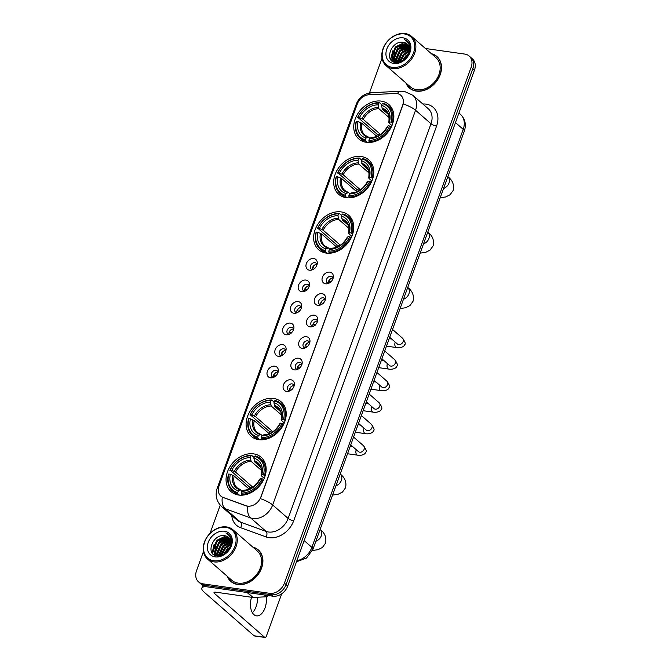 <?xml version="1.0" encoding="UTF-8"?>
<svg xmlns="http://www.w3.org/2000/svg" width="671" height="671" viewBox="0 0 671 671"><rect width="100%" height="100%" fill="white"/><g stroke="black" fill="none" stroke-linecap="round" stroke-linejoin="round"><path stroke-width="1.01" d="M253.554 453.864A22.848 17.656 -48.9 0 0 229.7 467.125A22.848 17.656 -48.9 0 0 231.076 491.658A22.848 17.656 -48.9 0 0 238.65 495.039A22.848 17.656 -48.9 0 0 262.512 481.778A22.848 17.656 -48.9 0 0 261.136 457.245A22.848 17.656 -48.9 0 0 253.554 453.864M361.191 156.519A22.848 17.656 -48.9 0 0 337.337 169.78A22.848 17.656 -48.9 0 0 338.712 194.313A22.848 17.656 -48.9 0 0 346.286 197.693A22.848 17.656 -48.9 0 0 370.149 184.433A22.848 17.656 -48.9 0 0 368.773 159.899A22.848 17.656 -48.9 0 0 361.191 156.519M341.136 211.91A22.848 17.656 -48.9 0 0 317.282 225.179A22.848 17.656 -48.9 0 0 318.658 249.713A22.848 17.656 -48.9 0 0 326.232 253.093A22.848 17.656 -48.9 0 0 350.094 239.832A22.848 17.656 -48.9 0 0 348.719 215.299A22.848 17.656 -48.9 0 0 341.136 211.91M273.609 398.465A22.848 17.656 -48.9 0 0 249.746 411.726A22.848 17.656 -48.9 0 0 251.13 436.259A22.848 17.656 -48.9 0 0 258.704 439.648A22.848 17.656 -48.9 0 0 282.566 426.379A22.848 17.656 -48.9 0 0 281.183 401.845A22.848 17.656 -48.9 0 0 273.609 398.465M381.245 101.12A22.848 17.656 -48.9 0 0 357.391 114.38A22.848 17.656 -48.9 0 0 358.767 138.914A22.848 17.656 -48.9 0 0 366.341 142.294A22.848 17.656 -48.9 0 0 390.203 129.033A22.848 17.656 -48.9 0 0 388.828 104.5A22.848 17.656 -48.9 0 0 381.245 101.12M309.507 270.203A6.467 4.999 131.1 0 1 306.345 263.628A6.467 4.999 131.1 0 1 313.726 258.545A6.467 4.999 131.1 0 1 317.274 263.451A6.467 4.999 131.1 0 1 311.461 270.103A6.467 4.999 131.1 0 1 309.507 270.203M317.031 264.693A3.883 2.994 -48.9 0 0 316.226 263.25A3.883 2.994 -48.9 0 0 314.942 262.68A3.883 2.994 -48.9 0 0 310.891 264.928A3.883 2.994 -48.9 0 0 311.126 269.096A3.883 2.994 -48.9 0 0 312.409 269.667A3.883 2.994 -48.9 0 0 312.661 269.692M301.715 291.726A6.467 4.999 131.1 0 1 298.553 285.15A6.467 4.999 131.1 0 1 305.934 280.067A6.467 4.999 131.1 0 1 309.482 284.974A6.467 4.999 131.1 0 1 303.669 291.625A6.467 4.999 131.1 0 1 301.715 291.726M309.239 286.215A3.883 2.994 -48.9 0 0 308.442 284.772A3.883 2.994 -48.9 0 0 307.15 284.202A3.883 2.994 -48.9 0 0 303.099 286.45A3.883 2.994 -48.9 0 0 303.334 290.618A3.883 2.994 -48.9 0 0 304.617 291.189A3.883 2.994 -48.9 0 0 304.869 291.214M293.923 313.248A6.467 4.999 131.1 0 1 290.761 306.672A6.467 4.999 131.1 0 1 298.142 301.589A6.467 4.999 131.1 0 1 301.69 306.496A6.467 4.999 131.1 0 1 295.877 313.147A6.467 4.999 131.1 0 1 293.923 313.248M301.447 307.737A3.883 2.994 -48.9 0 0 300.65 306.295A3.883 2.994 -48.9 0 0 299.358 305.724A3.883 2.994 -48.9 0 0 295.307 307.972A3.883 2.994 -48.9 0 0 295.542 312.141A3.883 2.994 -48.9 0 0 296.834 312.711A3.883 2.994 131.1 0 1 297.899 309.046A3.883 2.994 131.1 0 1 301.396 307.519M286.131 334.77A6.467 4.999 131.1 0 1 282.969 328.194A6.467 4.999 131.1 0 1 290.35 323.112A6.467 4.999 131.1 0 1 293.898 328.018A6.467 4.999 131.1 0 1 288.085 334.67A6.467 4.999 131.1 0 1 286.131 334.77M293.655 329.26A3.883 2.994 -48.9 0 0 292.858 327.817A3.883 2.994 -48.9 0 0 291.566 327.247A3.883 2.994 -48.9 0 0 287.515 329.495A3.883 2.994 -48.9 0 0 287.75 333.663A3.883 2.994 -48.9 0 0 289.042 334.233A3.883 2.994 -48.9 0 0 289.293 334.259M278.348 356.293A6.467 4.999 131.1 0 1 275.177 349.717A6.467 4.999 131.1 0 1 282.566 344.634A6.467 4.999 131.1 0 1 286.106 349.541A6.467 4.999 131.1 0 1 280.293 356.192A6.467 4.999 131.1 0 1 278.348 356.293M285.863 350.782A3.883 2.994 -48.9 0 0 285.066 349.339A3.883 2.994 -48.9 0 0 283.783 348.769A3.883 2.994 -48.9 0 0 279.732 351.017A3.883 2.994 -48.9 0 0 279.958 355.185A3.883 2.994 -48.9 0 0 281.25 355.756A3.883 2.994 -48.9 0 0 281.501 355.781M270.556 377.815A6.467 4.999 131.1 0 1 267.385 371.239A6.467 4.999 131.1 0 1 274.775 366.156A6.467 4.999 131.1 0 1 278.314 371.063A6.467 4.999 131.1 0 1 272.501 377.714A6.467 4.999 131.1 0 1 270.556 377.815M278.079 372.304A3.883 2.994 -48.9 0 0 277.274 370.862A3.883 2.994 -48.9 0 0 275.991 370.291A3.883 2.994 -48.9 0 0 271.94 372.539A3.883 2.994 -48.9 0 0 272.174 376.708A3.883 2.994 -48.9 0 0 273.458 377.278A3.883 2.994 131.1 0 1 274.523 373.613A3.883 2.994 131.1 0 1 278.02 372.086M325.578 283.799A6.467 4.999 131.1 0 1 322.415 277.224A6.467 4.999 131.1 0 1 329.796 272.141A6.467 4.999 131.1 0 1 333.344 277.048A6.467 4.999 131.1 0 1 327.532 283.699A6.467 4.999 131.1 0 1 325.578 283.799M333.101 278.289A3.883 2.994 -48.9 0 0 332.304 276.846A3.883 2.994 -48.9 0 0 331.013 276.276A3.883 2.994 -48.9 0 0 326.962 278.524A3.883 2.994 -48.9 0 0 327.196 282.692A3.883 2.994 -48.9 0 0 328.48 283.263A3.883 2.994 -48.9 0 0 328.731 283.288M317.786 305.322A6.467 4.999 131.1 0 1 314.624 298.746A6.467 4.999 131.1 0 1 322.005 293.663A6.467 4.999 131.1 0 1 325.552 298.57A6.467 4.999 131.1 0 1 319.74 305.221A6.467 4.999 131.1 0 1 317.786 305.322M325.309 299.811A3.883 2.994 -48.9 0 0 324.512 298.369A3.883 2.994 -48.9 0 0 323.221 297.798A3.883 2.994 -48.9 0 0 319.17 300.046A3.883 2.994 -48.9 0 0 319.404 304.215A3.883 2.994 -48.9 0 0 320.696 304.785A3.883 2.994 131.1 0 1 321.761 301.12A3.883 2.994 131.1 0 1 325.259 299.593M309.994 326.844A6.467 4.999 131.1 0 1 306.832 320.268A6.467 4.999 131.1 0 1 314.213 315.185A6.467 4.999 131.1 0 1 317.76 320.092A6.467 4.999 131.1 0 1 311.948 326.743A6.467 4.999 131.1 0 1 309.994 326.844M317.517 321.334A3.883 2.994 -48.9 0 0 316.72 319.891A3.883 2.994 -48.9 0 0 315.429 319.321A3.883 2.994 -48.9 0 0 311.378 321.568A3.883 2.994 -48.9 0 0 311.612 325.737A3.883 2.994 -48.9 0 0 312.904 326.307A3.883 2.994 -48.9 0 0 313.156 326.332M302.21 348.366A6.467 4.999 131.1 0 1 299.04 341.791A6.467 4.999 131.1 0 1 306.429 336.708A6.467 4.999 131.1 0 1 309.968 341.614A6.467 4.999 131.1 0 1 304.156 348.266A6.467 4.999 131.1 0 1 302.21 348.366M309.725 342.856A3.883 2.994 -48.9 0 0 308.928 341.413A3.883 2.994 -48.9 0 0 307.645 340.843A3.883 2.994 -48.9 0 0 303.594 343.091A3.883 2.994 -48.9 0 0 303.82 347.259A3.883 2.994 -48.9 0 0 305.112 347.83A3.883 2.994 -48.9 0 0 305.364 347.855M294.418 369.889A6.467 4.999 131.1 0 1 291.248 363.313A6.467 4.999 131.1 0 1 298.637 358.23A6.467 4.999 131.1 0 1 302.176 363.137A6.467 4.999 131.1 0 1 296.364 369.788A6.467 4.999 131.1 0 1 294.418 369.889M301.933 364.378A3.883 2.994 -48.9 0 0 301.136 362.936A3.883 2.994 -48.9 0 0 299.853 362.365A3.883 2.994 -48.9 0 0 295.802 364.613A3.883 2.994 -48.9 0 0 296.037 368.782A3.883 2.994 -48.9 0 0 297.32 369.352A3.883 2.994 131.1 0 1 298.385 365.687A3.883 2.994 131.1 0 1 301.883 364.16M286.626 391.411A6.467 4.999 131.1 0 1 283.464 384.835A6.467 4.999 131.1 0 1 290.845 379.752A6.467 4.999 131.1 0 1 294.384 384.659A6.467 4.999 131.1 0 1 288.58 391.31A6.467 4.999 131.1 0 1 286.626 391.411M294.15 385.9A3.883 2.994 -48.9 0 0 293.344 384.458A3.883 2.994 -48.9 0 0 292.061 383.887A3.883 2.994 -48.9 0 0 288.01 386.135A3.883 2.994 -48.9 0 0 288.245 390.304A3.883 2.994 -48.9 0 0 289.528 390.874A3.883 2.994 -48.9 0 0 289.78 390.899M312.434 269.675A3.883 2.994 131.1 0 1 313.483 266.001A3.883 2.994 131.1 0 1 316.98 264.475M304.642 291.197A3.883 2.994 131.1 0 1 305.691 287.524A3.883 2.994 131.1 0 1 309.188 285.997M289.067 334.242A3.883 2.994 131.1 0 1 290.107 330.568A3.883 2.994 131.1 0 1 293.604 329.042M281.275 355.764A3.883 2.994 131.1 0 1 282.315 352.09A3.883 2.994 131.1 0 1 285.812 350.564M328.505 283.271A3.883 2.994 131.1 0 1 329.553 279.597A3.883 2.994 131.1 0 1 333.051 278.071M312.929 326.316A3.883 2.994 131.1 0 1 313.969 322.642A3.883 2.994 131.1 0 1 317.467 321.115M305.137 347.838A3.883 2.994 131.1 0 1 306.177 344.164A3.883 2.994 131.1 0 1 309.675 342.638M289.553 390.883A3.883 2.994 131.1 0 1 290.593 387.209A3.883 2.994 131.1 0 1 294.099 385.682M395.219 93.47A11.642 8.991 131.1 0 1 396.93 93.537A11.642 8.991 131.1 0 1 400.788 95.265A11.642 8.991 131.1 0 1 402.617 105.381L260.868 496.968A11.642 8.991 131.1 0 1 245.989 505.716L223.116 497.429A11.642 8.991 131.1 0 1 220.843 496.095A11.642 8.991 131.1 0 1 219.014 485.989L357.299 103.988A11.642 8.991 131.1 0 1 368.874 94.77L395.219 93.47M405.854 82.919A20.91 16.154 -48.9 0 0 409.394 88.018A20.91 16.154 -48.9 0 0 416.33 91.113A20.91 16.154 -48.9 0 0 438.163 78.977A20.91 16.154 -48.9 0 0 436.905 56.523A20.91 16.154 -48.9 0 0 431.378 53.697M409.444 87.767A20.91 16.154 -48.9 0 0 410.249 88.698M227.251 576.288A20.91 16.154 -48.9 0 0 230.799 581.396A20.91 16.154 -48.9 0 0 237.735 584.491A20.91 16.154 -48.9 0 0 259.568 572.355A20.91 16.154 -48.9 0 0 258.301 549.901A20.91 16.154 -48.9 0 0 252.774 547.075M230.841 581.145A20.91 16.154 -48.9 0 0 231.654 582.076M403.246 103.955L260.365 498.654A15.089 4.303 19.9 0 1 272.669 504.953A17.245 13.328 131.1 0 1 252.984 518.498A17.245 13.328 131.1 0 1 250.627 517.911L225.137 508.677A17.245 13.328 131.1 0 1 221.774 506.706L237.232 520.21A17.245 13.328 -48.9 0 0 240.595 522.181L266.077 531.415A17.245 13.328 -48.9 0 0 268.434 531.994A17.245 13.328 -48.9 0 0 288.119 518.448L431 123.749A17.245 13.328 -48.9 0 0 428.283 108.769L412.833 95.274A17.245 13.328 131.1 0 1 415.55 110.254A15.089 4.303 -160.1 0 0 403.246 103.955M203.439 551.596L196.536 570.677A12.934 9.99 -48.9 0 0 198.574 581.908L201.87 584.793A12.934 9.99 -48.9 0 0 206.156 586.706L272.946 596.192L271.302 594.749A12.934 9.99 -48.9 0 0 286.064 584.592L472.82 68.685A12.934 9.99 -48.9 0 0 470.782 57.446A12.934 9.99 -48.9 0 1 472.82 68.685L286.064 584.592A12.934 9.99 -48.9 0 1 271.302 594.749L204.504 585.271L271.302 594.749L269.65 593.307A12.934 9.99 -48.9 0 0 284.412 583.149L471.168 67.243A12.934 9.99 -48.9 0 0 469.13 56.003A12.934 9.99 -48.9 0 0 464.844 54.091L425.414 48.497M200.218 583.351A12.934 9.99 -48.9 0 0 204.504 585.271A12.934 9.99 -48.9 0 1 200.218 583.351M249.193 506.337L246.282 505.976L222.311 497.177A15.089 9.176 109.9 0 0 225.137 508.677L240.595 522.181A4.311 2.617 -70.1 0 1 240.663 527.716A21.556 16.658 131.1 0 1 231.763 515.429M382.034 58.226L369.461 92.959M220.239 505.179L210.031 533.378M198.574 581.908A12.934 9.99 -48.9 0 0 202.86 583.829L269.65 593.307M259.098 550.656A20.91 16.154 -48.9 0 0 258.067 549.977M437.702 57.287A20.91 16.154 -48.9 0 0 436.67 56.607M272.946 596.192A12.934 9.99 -48.9 0 0 287.708 586.035L474.464 70.119A12.934 9.99 -48.9 0 0 472.426 58.889L469.13 56.003M392.376 67.377A18.536 14.326 -48.9 0 0 413.537 52.816A18.536 14.326 -48.9 0 0 404.47 33.969A18.536 14.326 -48.9 0 0 383.309 48.53A18.536 14.326 -48.9 0 0 392.376 67.377M392.51 68.517A19.4 14.988 -48.9 0 0 412.766 57.253A19.4 14.988 -48.9 0 0 411.6 36.427A19.4 14.988 -48.9 0 0 405.167 33.55A19.4 14.988 -48.9 0 0 384.902 44.814A19.4 14.988 -48.9 0 0 386.077 65.641A19.4 14.988 -48.9 0 0 392.51 68.517M386.077 65.641L410.392 86.878A19.4 14.988 -48.9 0 0 416.825 89.755A19.4 14.988 -48.9 0 0 437.081 78.49A19.4 14.988 -48.9 0 0 435.915 57.664L411.6 36.427M438.507 58.218A20.692 15.987 -48.9 0 0 438.415 58.125L436.762 56.691A20.692 15.987 -48.9 0 0 431.721 53.999M406.198 83.221A20.692 15.987 -48.9 0 0 409.536 87.851A20.692 15.987 -48.9 0 0 416.397 90.921A20.692 15.987 -48.9 0 0 438.012 78.91A20.692 15.987 -48.9 0 0 436.762 56.691M402.525 61.036L405.737 56.238L408.614 54.099M403.497 60.432L408.161 55.131M399.79 62.126L403.674 54.435L409.436 51.155M400.369 61.975L404.194 54.888L409.327 51.784M397.794 62.328L401.61 52.632L409.528 49.05M398.255 62.328L402.13 53.084L409.545 49.528M396.167 62.118L395.697 60.247L399.555 50.837L409.243 47.356M396.544 62.202L396.209 60.7L400.067 51.281L409.344 47.75M395.596 62.512L395.009 61.875M394.8 61.598L393.634 58.444L397.492 49.033L407.205 45.561L408.698 45.955M395.689 62.52L395.311 62.042M395.118 61.749L394.145 58.897L398.004 49.486L407.716 46.005L408.849 46.282M400.906 61.807L397.081 62.286L393.659 60.818L391.57 56.649L395.429 47.238L405.141 43.758L407.934 44.798M396.829 62.604L393.659 60.818M393.927 61.036L392.09 57.094L395.949 47.683L405.661 44.211L408.144 45.066M409.788 47.809L410.426 47.943M403.598 42.407C391.487 39.614 383.586 61.43 395.471 62.487C403.414 64.257 412.967 52.749 409.956 44.873L407.582 41.267L404.487 39.589C409.402 42.466 410.862 47.062 408.874 53.37A10.778 8.329 -48.9 0 0 407.171 44.001A10.778 8.329 -48.9 0 0 403.598 42.407L407.247 44.068M408.874 53.37L405.729 58.62M403.061 37.853A14.225 10.996 -48.9 0 0 386.823 49.025A14.225 10.996 -48.9 0 0 393.785 63.493A14.225 10.996 -48.9 0 0 410.023 52.321A14.225 10.996 -48.9 0 0 403.061 37.853M409.536 87.851L411.189 89.293A20.692 15.987 -48.9 0 0 411.281 89.377M404.487 39.589L407.641 41.317M391.268 60.197L390.958 58.704L392.703 50.937M393.265 61.766L392.98 60.113M392.954 59.786L394.766 52.741M399.295 47.566L407.062 44.571M401.35 49.36L408.899 46.391M407.532 54.762L408.656 53.982M390.975 59.828L390.707 58.478L395.328 46.962L404.37 42.575M393.038 61.64L392.711 59.761M392.686 59.266L397.383 48.765L406.433 44.378M394.867 62.361L394.791 61.732M394.749 61.069L399.446 50.56L408.496 46.173M396.813 62.244L401.51 52.363L409.419 48.127M399.077 62.252L403.565 54.158L409.52 50.434M401.963 61.329L405.628 55.961L408.832 53.504M367.112 142.386L365.51 140.985L365.376 139.845A20.516 15.852 -48.9 0 1 356.452 121.292L358.079 121.518A18.536 14.326 -48.9 0 0 366.03 138.05L368.547 137.152L369.897 138.335M376.859 136.364L361.87 123.271L358.079 121.518M376.532 136.079A20.474 15.819 131.1 0 1 377.261 134.326L357.861 117.4A20.516 15.852 -48.9 0 1 378.696 103.066L378.041 104.869A18.536 14.326 -48.9 0 0 359.488 117.635L363.271 119.388L380.482 134.418M389.13 117.643L378.855 108.668L378.041 104.869M369.025 141.489A21.38 16.523 -48.9 0 0 390.849 126.475L389.734 126.014A20.516 15.852 -48.9 0 1 368.899 140.348L369.025 141.489L370.09 142.42M391.344 126.903L390.849 126.475M356.452 121.292L356.158 121.543A21.38 16.523 -48.9 0 0 360.142 138.167A21.38 16.523 -48.9 0 0 365.51 140.985M378.696 103.066L379.392 102.646A21.38 16.523 -48.9 0 0 357.559 117.66M379.392 102.646L381.782 104.743M368.899 140.348L369.545 138.545A18.536 14.326 -48.9 0 0 388.106 125.779L389.734 126.014M366.03 138.05L365.376 139.845M359.488 117.635L357.861 117.4M388.106 125.779L387.645 126.928L387.435 126.366A16.582 12.816 -48.9 0 1 371.122 137.589L369.545 138.545M372.061 137.656L371.122 137.589M360.621 122.567A16.582 12.816 -48.9 0 0 367.607 137.094L368.547 137.152M392.258 122.592A21.38 16.523 -48.9 0 0 388.274 105.968A21.38 16.523 -48.9 0 0 382.906 103.149L382.21 103.569A20.516 15.852 -48.9 0 1 391.134 122.13L392.845 123.103M391.134 122.13L389.507 121.896A18.536 14.326 -48.9 0 0 381.556 105.364L382.21 103.569M391.948 125.578L389.046 123.045L389.507 121.896M381.556 105.364L382.369 109.172L388.257 114.313M389.046 123.045L388.836 122.483A16.582 12.816 -48.9 0 0 381.849 107.956M380.029 134.72L377.261 134.326M347.058 197.786L345.456 196.385L345.33 195.244A20.516 15.852 -48.9 0 1 336.397 176.683L338.025 176.918A18.536 14.326 -48.9 0 0 345.976 193.449L348.492 192.552L349.843 193.734M356.804 191.763L341.816 178.671L338.025 176.918M356.477 191.478A20.474 15.819 131.1 0 1 357.207 189.725L337.807 172.799A20.516 15.852 -48.9 0 1 358.641 158.465L357.987 160.268A18.536 14.326 -48.9 0 0 339.434 173.034L343.216 174.787L360.428 189.818M369.075 173.043L358.8 164.068L357.987 160.268M348.97 196.888A21.38 16.523 -48.9 0 0 370.795 181.875L369.679 181.413A20.516 15.852 -48.9 0 1 348.845 195.747L348.97 196.888L350.036 197.819M371.289 182.302L370.795 181.875M336.397 176.683L336.104 176.943A21.38 16.523 -48.9 0 0 340.088 193.567A21.38 16.523 -48.9 0 0 345.456 196.385M358.641 158.465L359.337 158.046A21.38 16.523 -48.9 0 0 337.513 173.059M359.337 158.046L361.728 160.134M348.845 195.747L349.49 193.944A18.536 14.326 -48.9 0 0 368.052 181.178L369.679 181.413M345.976 193.449L345.33 195.244M339.434 173.034L337.807 172.799M368.052 181.178L367.591 182.327L367.381 181.766A16.582 12.816 -48.9 0 1 351.067 192.988L349.49 193.944M352.007 193.047L351.067 192.988M340.566 177.958A16.582 12.816 -48.9 0 0 347.553 192.485L348.492 192.552M372.204 177.983A21.38 16.523 -48.9 0 0 368.22 161.367A21.38 16.523 -48.9 0 0 362.852 158.541L362.155 158.968A20.516 15.852 -48.9 0 1 371.088 177.521L372.791 178.494M371.088 177.521L369.461 177.295A18.536 14.326 -48.9 0 0 361.501 160.763L362.155 158.968M371.893 180.977L368.991 178.444L369.461 177.295M361.501 160.763L362.315 164.563L368.203 169.704M368.991 178.444L368.782 177.882A16.582 12.816 -48.9 0 0 361.795 163.355M359.975 190.119L357.207 189.725M327.003 253.185L325.401 251.784L325.276 250.644A20.516 15.852 -48.9 0 1 316.343 232.082L317.97 232.317A18.536 14.326 -48.9 0 0 325.921 248.849L328.438 247.951L329.788 249.134M336.75 247.163L321.761 234.07L317.97 232.317M336.423 246.878A20.474 15.819 131.1 0 1 337.152 245.125L317.752 228.199A20.516 15.852 -48.9 0 1 338.587 213.864L337.932 215.659A18.536 14.326 -48.9 0 0 319.379 228.434L323.162 230.187L340.373 245.217M349.021 228.442L338.746 219.467L337.932 215.659M328.916 252.288A21.38 16.523 -48.9 0 0 350.74 237.266L349.625 236.804A20.516 15.852 -48.9 0 1 328.79 251.139L328.916 252.288L329.981 253.219M351.243 237.702L350.74 237.266M316.343 232.082L316.049 232.342A21.38 16.523 -48.9 0 0 320.033 248.966A21.38 16.523 -48.9 0 0 325.401 251.784M338.587 213.864L339.283 213.445A21.38 16.523 -48.9 0 0 317.458 228.459M339.283 213.445L341.673 215.534M328.79 251.139L329.436 249.344A18.536 14.326 -48.9 0 0 347.997 236.578L349.625 236.804M325.921 248.849L325.276 250.644M319.379 228.434L317.752 228.199M347.997 236.578L347.536 237.727L347.326 237.165A16.582 12.816 -48.9 0 1 331.013 248.387L329.436 249.344M331.952 248.446L331.013 248.387M320.512 233.357A16.582 12.816 -48.9 0 0 327.498 247.884L328.438 247.951M352.149 233.382A21.38 16.523 -48.9 0 0 348.165 216.758A21.38 16.523 -48.9 0 0 342.797 213.94L342.101 214.359A20.516 15.852 -48.9 0 1 351.034 232.921L352.736 233.894M351.034 232.921L349.406 232.694A18.536 14.326 -48.9 0 0 341.447 216.163L342.101 214.359M351.839 236.377L348.937 233.844L349.406 232.694M341.447 216.163L342.26 219.962L348.148 225.104M348.937 233.844L348.735 233.282A16.582 12.816 -48.9 0 0 341.74 218.754M339.92 245.519L337.152 245.125M259.476 439.731L257.874 438.339L257.739 437.19A20.516 15.852 -48.9 0 1 248.815 418.637L250.442 418.863A18.536 14.326 -48.9 0 0 258.394 435.395L260.91 434.498L262.26 435.68M269.214 433.709L254.234 420.616L250.442 418.863M268.895 433.432A20.474 15.819 131.1 0 1 269.625 431.671L250.216 414.745A20.516 15.852 -48.9 0 1 271.059 400.411L270.405 402.214A18.536 14.326 -48.9 0 0 251.843 414.98L255.634 416.733L272.845 431.763M281.493 414.988L271.218 406.014L270.405 402.214M261.388 438.834A21.38 16.523 -48.9 0 0 283.212 423.82L282.097 423.359A20.516 15.852 -48.9 0 1 261.254 437.693L261.388 438.834L262.453 439.765M283.707 424.257L283.212 423.82M248.815 418.637L248.522 418.897A21.38 16.523 -48.9 0 0 252.506 435.513A21.38 16.523 -48.9 0 0 257.874 438.339M271.059 400.411L271.755 399.991A21.38 16.523 -48.9 0 0 249.922 415.005M271.755 399.991L274.145 402.088M261.254 437.693L261.908 435.898A18.536 14.326 -48.9 0 0 280.47 423.124L282.097 423.359M258.394 435.395L257.739 437.19M251.843 414.98L250.216 414.745M280.47 423.124L280 424.282L279.799 423.72A16.582 12.816 -48.9 0 1 263.485 434.934L261.908 435.898M264.424 435.001L263.485 434.934M252.984 419.912A16.582 12.816 -48.9 0 0 259.971 434.439L260.91 434.498M284.621 419.937A21.38 16.523 -48.9 0 0 280.637 403.313A21.38 16.523 -48.9 0 0 275.269 400.495L274.573 400.914A20.516 15.852 -48.9 0 1 283.498 419.476L285.209 420.449M283.498 419.476L281.87 419.241A18.536 14.326 -48.9 0 0 273.919 402.709L274.573 400.914M284.311 422.923L281.409 420.39L281.87 419.241M273.919 402.709L274.733 406.517L280.621 411.659M281.409 420.39L281.199 419.828A16.582 12.816 -48.9 0 0 274.213 405.301M272.384 432.065L269.625 431.671M239.421 495.131L237.819 493.73L237.685 492.589A20.516 15.852 -48.9 0 1 228.761 474.028L230.388 474.263A18.536 14.326 -48.9 0 0 238.339 490.795L240.855 489.897L242.206 491.08M249.159 489.109L234.179 476.016L230.388 474.263M248.84 488.823A20.474 15.819 131.1 0 1 249.57 487.071L230.17 470.145A20.516 15.852 -48.9 0 1 251.004 455.81L250.35 457.614A18.536 14.326 -48.9 0 0 231.797 470.379L235.58 472.132L252.791 487.163M261.438 470.388L251.164 461.413L250.35 457.614M241.334 494.233A21.38 16.523 -48.9 0 0 263.158 479.22L262.042 478.758A20.516 15.852 -48.9 0 1 241.208 493.093L241.334 494.233L242.399 495.164M263.653 479.648L263.158 479.22M228.761 474.028L228.467 474.288A21.38 16.523 -48.9 0 0 232.451 490.912A21.38 16.523 -48.9 0 0 237.819 493.73M251.004 455.81L251.7 455.391A21.38 16.523 -48.9 0 0 229.868 470.405M251.7 455.391L254.091 457.488M241.208 493.093L241.854 491.289A18.536 14.326 -48.9 0 0 260.415 478.524L262.042 478.758M238.339 490.795L237.685 492.589M231.797 470.379L230.17 470.145M260.415 478.524L259.954 479.673L259.744 479.111A16.582 12.816 -48.9 0 1 243.43 490.333L241.854 491.289M244.37 490.392L243.43 490.333M232.929 475.311A16.582 12.816 -48.9 0 0 239.916 489.838L240.855 489.897M264.567 475.328A21.38 16.523 -48.9 0 0 260.583 458.712A21.38 16.523 -48.9 0 0 255.215 455.894L254.519 456.314A20.516 15.852 -48.9 0 1 263.443 474.875L265.154 475.848M263.443 474.875L261.816 474.64A18.536 14.326 -48.9 0 0 253.864 458.108L254.519 456.314M264.257 478.322L261.355 475.789L261.816 474.64M253.864 458.108L254.678 461.908L260.566 467.05M261.355 475.789L261.145 475.227A16.582 12.816 -48.9 0 0 254.158 460.7M252.338 487.465L249.57 487.071M331.222 278.364A6.467 4.999 -48.9 0 0 328.715 281.107L330.988 282.038M323.43 299.878A6.467 4.999 -48.9 0 0 320.923 302.629L323.196 303.56M315.638 321.401A6.467 4.999 -48.9 0 0 313.131 324.152L315.404 325.083M307.846 342.923A6.467 4.999 -48.9 0 0 305.339 345.674L307.612 346.605M300.054 364.445A6.467 4.999 -48.9 0 0 297.547 367.196L299.82 368.127M292.262 385.968A6.467 4.999 -48.9 0 0 289.763 388.719L292.028 389.65M315.152 264.768A6.467 4.999 -48.9 0 0 312.644 267.519L314.909 268.442M307.36 286.291A6.467 4.999 -48.9 0 0 304.852 289.042L307.125 289.964M299.568 307.813A6.467 4.999 -48.9 0 0 297.06 310.556L299.333 311.487M291.776 329.335A6.467 4.999 -48.9 0 0 289.268 332.078L291.541 333.009M283.984 350.849A6.467 4.999 -48.9 0 0 281.476 353.6L283.749 354.531M276.192 372.371A6.467 4.999 -48.9 0 0 273.684 375.123L275.957 376.054M257.438 597.232A13.797 7.826 -81.9 0 1 256.096 606.693A13.797 7.826 -81.9 0 1 252.38 612.732M251.55 597.265A13.797 7.826 98.1 0 0 256.49 615.852A13.797 7.826 98.1 0 0 265.02 607.96A13.797 7.826 98.1 0 0 266.177 596.804M205.427 586.571A17.245 4.915 -160.1 0 0 201.845 588.148A17.245 4.915 -160.1 0 0 203.992 592.023L254.066 635.764L264.609 637.257L214.535 593.516A4.311 1.233 19.9 0 1 213.999 592.552A4.311 1.233 19.9 0 1 215.995 592.216L252.749 597.433L247.129 592.527M264.609 637.257A2.156 1.225 98.1 0 0 265.011 637.45L254.468 635.957A2.156 1.225 -81.9 0 1 254.066 635.764M265.011 637.45A2.156 1.225 98.1 0 0 266.345 636.217L281.25 595.034A2.156 1.225 98.1 0 0 281.468 593.952M268.333 595.538A2.156 1.669 131.1 0 1 266.404 596.787L253.068 597.45A2.156 1.669 131.1 0 1 252.749 597.433M213.781 560.755A18.536 14.326 -48.9 0 0 234.942 546.194A18.536 14.326 -48.9 0 0 225.875 527.339A18.536 14.326 -48.9 0 0 204.705 541.9A18.536 14.326 -48.9 0 0 213.781 560.755M213.906 561.887A19.4 14.988 -48.9 0 0 234.171 550.631A19.4 14.988 -48.9 0 0 232.996 529.796A19.4 14.988 -48.9 0 0 226.563 526.928A19.4 14.988 -48.9 0 0 206.307 538.184A19.4 14.988 -48.9 0 0 207.473 559.018A19.4 14.988 -48.9 0 0 213.906 561.887M207.473 559.018L231.789 580.256A19.4 14.988 -48.9 0 0 238.222 583.133A19.4 14.988 -48.9 0 0 258.486 571.868A19.4 14.988 -48.9 0 0 257.312 551.042L232.996 529.796M259.912 551.587A20.692 15.987 -48.9 0 0 259.811 551.503L258.167 550.061A20.692 15.987 -48.9 0 0 253.126 547.377M227.603 576.599A20.692 15.987 -48.9 0 0 230.941 581.229A20.692 15.987 -48.9 0 0 237.802 584.298A20.692 15.987 -48.9 0 0 259.409 572.288A20.692 15.987 -48.9 0 0 258.167 550.061M223.929 554.405L227.133 549.608L230.019 547.469M224.902 553.81L229.566 548.509M221.187 555.496L225.079 547.813L230.841 544.533M221.774 555.353L225.59 548.257L230.723 545.154M219.191 555.705L223.015 546.009L230.925 542.42M219.652 555.705L223.527 546.462L230.95 542.906M217.563 555.487L217.094 553.625L220.952 544.206L230.639 540.734M217.949 555.571L217.614 554.07L221.472 544.659L230.74 541.12M217.001 555.882L216.406 555.252M216.171 554.934L215.03 551.822L218.897 542.411L228.601 538.93L230.094 539.333M217.085 555.898L216.716 555.42M216.515 555.127L215.55 552.275L219.409 542.856L229.121 539.383L230.254 539.66M222.302 555.177L218.486 555.655L215.064 554.196L212.975 550.019L216.834 540.608L226.546 537.135L229.339 538.176M218.234 555.974L215.064 554.196M215.324 554.414L213.487 550.472L217.345 541.061L227.058 537.588L229.541 538.444M231.185 541.187L231.83 541.321M225.003 535.785C212.883 532.984 204.982 554.808 216.867 555.865C224.819 557.635 234.364 546.127 231.361 538.251L228.987 534.644L225.884 532.967C230.799 535.844 232.267 540.432 230.27 546.748A10.778 8.329 -48.9 0 0 228.576 537.379A10.778 8.329 -48.9 0 0 225.003 535.785L228.643 537.446M230.27 546.748L227.133 551.99M224.466 531.231A14.225 10.996 -48.9 0 0 208.228 542.403A14.225 10.996 -48.9 0 0 215.181 556.871A14.225 10.996 -48.9 0 0 231.428 545.691A14.225 10.996 -48.9 0 0 224.466 531.231M230.941 581.229L232.585 582.671A20.692 15.987 -48.9 0 0 232.686 582.755M225.884 532.967L229.037 534.686M212.673 553.575L212.363 552.074L214.108 544.315M214.67 555.143L214.385 553.491M214.359 553.164L216.163 546.11M220.692 540.935L228.467 537.949M222.755 542.738L230.304 539.769M228.937 548.14L230.061 547.36M212.371 553.206L212.103 551.856L216.725 540.34L225.775 535.953M214.435 555.018L214.116 553.139M214.091 552.644L218.788 542.134L227.83 537.748M216.263 555.739L216.188 555.11M216.154 554.447L220.843 543.938L229.893 539.551M218.218 555.622L222.906 545.741L230.816 541.505M220.474 555.63L224.97 547.536L230.916 543.812M223.359 554.707L227.024 549.339L230.228 546.873M293.697 520.755A4.311 1.233 19.9 0 1 288.119 518.448L272.669 504.953L415.55 110.254L431 123.749A4.311 1.233 19.9 0 0 436.578 126.047L293.697 520.755A21.556 16.658 131.1 0 1 269.088 537.681A21.556 16.658 131.1 0 1 266.144 536.951L240.663 527.716M412.833 95.274L404.311 91.373L401.132 91.231A15.089 7.675 87.2 0 0 397.274 93.596M218.629 487.23A15.089 4.303 -160.1 0 0 217.178 488.337C214.913 495.315 216.448 501.438 221.774 506.706M217.178 488.337L356.192 104.324A15.089 4.303 19.9 0 1 357.593 103.233M356.192 104.324C358.993 97.37 364.194 93.487 371.776 92.682A15.089 7.675 87.2 0 0 368.077 94.837M247.809 506.328A15.089 9.176 109.9 0 0 250.627 517.911L266.077 531.415A4.311 2.617 -70.1 0 1 266.144 536.951M422.822 103.997L422.873 103.997A21.556 16.658 131.1 0 1 436.578 126.047M284.412 583.149L287.708 586.035M471.168 67.243L474.464 70.119M202.86 583.829L206.156 586.706M296.867 560.73A17.245 13.328 -48.9 0 0 311.881 547.343L463.2 129.335A17.245 13.328 -48.9 0 0 460.482 114.355C465.196 119.019 466.462 124.655 464.273 131.273L312.954 549.281A8.622 2.458 19.9 0 0 311.881 547.343L304.156 540.6M455.475 122.592L463.2 129.335A8.622 2.458 19.9 0 1 464.273 131.273M447.842 176.658L447.851 176.666A7.331 5.662 131.1 0 1 449.008 183.032A7.331 5.662 131.1 0 1 443.565 188.476M361.87 123.271A15.953 12.321 -48.9 0 0 364.965 135.173L368.253 136.985M378.855 108.668A15.953 12.321 -48.9 0 0 363.271 119.388M378.335 107.461A16.582 12.816 -48.9 0 0 362.03 118.675M388.777 122.583C389.49 116.553 388.551 112.745 385.951 111.151A15.953 12.321 -48.9 0 0 382.369 109.172M427.788 232.057L427.796 232.065A7.331 5.662 131.1 0 1 428.954 238.431A7.331 5.662 131.1 0 1 423.51 243.875M341.816 178.671A15.953 12.321 -48.9 0 0 344.911 190.572L348.199 192.384M358.8 164.068A15.953 12.321 -48.9 0 0 343.216 174.787M358.28 162.86A16.582 12.816 -48.9 0 0 341.975 174.074M368.723 177.983C369.436 171.952 368.496 168.136 365.896 166.551A15.953 12.321 -48.9 0 0 362.315 164.563M407.733 287.456L407.742 287.465A7.331 5.662 131.1 0 1 408.899 293.831A7.331 5.662 131.1 0 1 403.456 299.266M321.761 234.07A15.953 12.321 -48.9 0 0 324.856 245.972L328.144 247.784M338.746 219.467A15.953 12.321 -48.9 0 0 323.162 230.187M338.226 218.251A16.582 12.816 -48.9 0 0 321.921 229.474M348.668 233.382C349.381 227.352 348.442 223.535 345.842 221.942A15.953 12.321 -48.9 0 0 342.26 219.962M332.581 495.064L338.025 494.317L342.453 492.086L345.506 487.834C346.781 482.332 345.011 477.718 340.214 474.011L340.214 474.011A7.331 5.662 131.1 0 1 341.371 480.386A7.331 5.662 131.1 0 1 335.928 485.821M254.234 420.616A15.953 12.321 -48.9 0 0 257.329 432.518L260.616 434.33M271.218 406.014A15.953 12.321 -48.9 0 0 255.634 416.733M270.698 404.806A16.582 12.816 -48.9 0 0 254.384 416.028M281.141 419.929C281.854 413.898 280.914 410.09 278.314 408.496A15.953 12.321 -48.9 0 0 274.733 406.517M312.476 550.463L317.97 549.717L322.399 547.486L325.46 543.233C326.727 537.731 324.957 533.118 320.159 529.411L320.159 529.411A7.331 5.662 131.1 0 1 321.317 535.777A7.331 5.662 131.1 0 1 315.873 541.22M234.179 476.016A15.953 12.321 -48.9 0 0 237.274 487.918L240.562 489.729M251.164 461.413A15.953 12.321 -48.9 0 0 235.58 472.132M250.644 460.205A16.582 12.816 -48.9 0 0 234.33 471.419M261.086 475.328C261.799 469.297 260.86 465.481 258.26 463.896A15.953 12.321 -48.9 0 0 254.678 461.908M392.527 329.461L402.525 338.192A3.883 2.994 131.1 0 1 403.053 341.782A3.883 2.994 131.1 0 1 398.708 344.609A3.883 2.994 131.1 0 1 397.425 344.038L397.567 344.148M402.525 338.192C405.217 342.034 405.905 344.189 404.588 344.651C404.345 346.949 399.522 348.266 396.519 347.553A3.883 2.198 -81.9 0 1 395.211 342.101M384.735 350.983L394.733 359.715A3.883 2.994 131.1 0 1 395.261 363.305A3.883 2.994 131.1 0 1 390.916 366.131A3.883 2.994 131.1 0 1 389.633 365.561L389.776 365.67M394.733 359.715C397.425 363.556 398.113 365.712 396.796 366.173C396.553 368.471 391.73 369.788 388.727 369.075A3.883 2.198 -81.9 0 1 387.419 363.623M376.951 372.506L386.941 381.237A3.883 2.994 131.1 0 1 387.469 384.827A3.883 2.994 131.1 0 1 383.124 387.653A3.883 2.994 131.1 0 1 381.841 387.083L381.984 387.192M386.941 381.237C389.641 385.079 390.321 387.234 389.004 387.695C388.761 389.994 383.938 391.31 380.935 390.597A3.883 2.198 -81.9 0 1 379.627 385.146M369.159 394.028L379.157 402.759A3.883 2.994 131.1 0 1 379.677 406.349A3.883 2.994 131.1 0 1 375.332 409.176A3.883 2.994 131.1 0 1 374.049 408.605L374.192 408.714M379.157 402.759C381.849 406.601 382.537 408.756 381.212 409.218C380.969 411.516 376.154 412.833 373.143 412.12A3.883 2.198 -81.9 0 1 371.835 406.668M361.367 415.55L371.365 424.282A3.883 2.994 131.1 0 1 371.885 427.872A3.883 2.994 131.1 0 1 367.54 430.698A3.883 2.994 131.1 0 1 366.257 430.119L366.4 430.237M371.365 424.282C374.057 428.123 374.745 430.279 373.42 430.74C373.177 433.038 368.362 434.355 365.351 433.642A3.883 2.198 -81.9 0 1 364.043 428.19M353.575 437.073L363.573 445.804A3.883 2.994 131.1 0 1 364.093 449.394A3.883 2.994 131.1 0 1 359.757 452.22A3.883 2.994 131.1 0 1 358.465 451.642L358.608 451.759M363.573 445.804C366.265 449.645 366.953 451.801 365.628 452.262C365.385 454.561 360.57 455.877 357.568 455.164A3.883 2.198 -81.9 0 1 356.251 449.713M214.535 593.516L215.03 592.149M247.482 592.577L253.068 597.45M266.404 596.787L264.307 594.959M401.132 91.231L371.776 92.682M460.482 114.355L458.939 113.013M296.49 561.795L306.496 558.062L312.954 549.281M447.851 176.666C452.648 180.373 454.418 184.986 453.151 190.489L450.09 194.741L445.661 196.972L440.218 197.719M364.412 141.9L360.142 138.167M371.558 137.454C378.167 137.052 383.443 133.378 387.385 126.433M392.543 109.7L388.274 105.968M427.796 232.065C432.602 235.773 434.363 240.377 433.097 245.888L430.036 250.14L425.615 252.371L420.163 253.118M344.357 197.299L340.088 193.567M351.503 192.854C358.113 192.451 363.388 188.777 367.331 181.833M372.489 165.1L368.22 161.367M407.742 287.465C412.548 291.172 414.309 295.777 413.042 301.287L409.981 305.54L405.561 307.763L400.109 308.517M324.303 252.699L320.033 248.966M331.449 248.253C338.058 247.851 343.334 244.177 347.276 237.232M352.434 220.491L348.165 216.758M256.775 439.245L252.506 435.513M263.921 434.8C270.53 434.397 275.806 430.723 279.748 423.778M284.907 407.045L280.637 403.313M236.72 494.644L232.451 490.912M243.867 490.199C250.476 489.796 255.752 486.123 259.694 479.178M264.852 462.445L260.583 458.712M396.519 347.553L386.496 346.135M389.692 337.287L397.425 344.038M391.696 339.031L389.188 338.679M388.727 369.075L378.704 367.658M381.908 358.809L389.633 365.561M383.904 360.553L381.396 360.201M380.935 390.597L370.912 389.18M374.116 380.331L381.841 387.083M376.112 382.076L373.613 381.724M373.143 412.12L363.12 410.702M366.324 401.854L374.049 408.605M368.32 403.598L365.821 403.246M365.351 433.642L355.328 432.225M358.532 423.376L366.257 430.119M360.537 425.12L358.029 424.768M357.568 455.164L347.536 453.747M350.74 444.898L358.465 451.642M352.745 446.643L350.237 446.29M201.845 588.148L202.801 585.489"/></g></svg>
